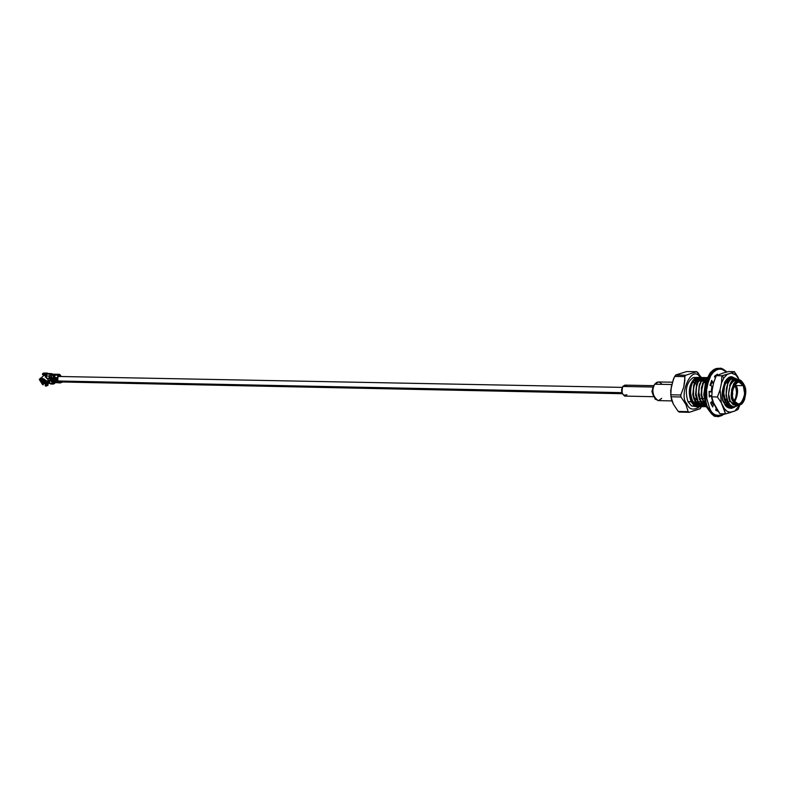 <?xml version="1.0" encoding="UTF-8"?>
<svg xmlns="http://www.w3.org/2000/svg" width="785" height="785" viewBox="0 0 785 785"><rect width="100%" height="100%" fill="white"/><g stroke="black" fill="none" stroke-linecap="round" stroke-linejoin="round"><path stroke-width="1.18" d="M48.955 380.175L49.622 380.735L48.955 380.175M54.165 380.902L55.686 381.853L54.165 380.902L621.789 392.647L54.165 380.902L54.499 376.986L54.165 380.902M51.702 380.539L52.772 381.304L51.702 380.539L53.988 380.588L51.702 380.539L51.329 379.469L51.702 380.539M672.343 382.197L658.409 381.952L654.759 384.208C651.383 390.518 652.482 395.983 658.036 400.605L671.931 400.919M661.696 398.358L658.595 400.576L655.22 399.173C652.217 392.667 652.07 387.672 654.759 384.208L654.111 385.317L654.759 384.208L671.744 384.522L654.759 384.208L656.603 382.442L658.419 381.952L660.509 382.717L661.971 384.346M653.905 385.671L624.948 385.121L622.77 386.455L653.1 387.034L651.923 391.499L653.503 396.121M653.454 395.974L651.923 391.578L653.1 387.034L622.77 386.455C620.758 390.165 621.406 393.373 624.732 396.091L653.719 396.71M626.921 394.747C622.564 396.229 621.18 393.471 622.77 386.455L624.88 385.121L627.078 386.534M727.862 401.243L728.284 402.136L727.862 401.243M734.299 378.812L735.584 379.95L730.864 383.07L729.658 385.651L732.376 381.412L735.898 379.96M733.062 379.911L732.533 379.94M731.129 405.619L728.755 404.923L725.124 400.527L728.755 404.923L731.129 405.619M726.517 403.431L728.294 404.913L731.1 405.6L728.294 404.913L726.517 403.431M733.985 380.195L732.827 379.911L733.985 380.195M727.783 383.512L725.978 395.228L727.783 401.243L725.978 395.228L727.783 383.512M725.311 383.747L725.752 382.982L725.311 383.747M736.104 386.877L736.595 390.292M730.511 405.109L729.765 405.384L730.511 405.109M729.53 405.443L728.166 405.551L729.53 405.443M727.646 405.492L725.978 404.864L727.646 405.492M725.222 404.677L727.695 405.541L725.222 404.677M728.156 405.551L729.294 405.374L728.156 405.551M729.53 405.296L730.344 404.952L729.53 405.296M724.84 383.747L723.191 395.169L724.663 400.517L723.191 395.169L724.84 383.747L725.978 381.52L723.888 386.819L723.289 392.314L723.485 395.571L725.526 402.499L729.304 406.797L732.022 407.592L734.466 407.278L732.483 407.601L729.765 406.807L725.526 402.499L723.78 393.432L724.359 386.828L726.439 381.53L731.698 377.938L732.856 378.115L729.432 378.517L726.439 381.53L724.359 386.828L723.78 393.432L725.997 402.509L729.765 406.807L734.466 407.278L729.304 406.797L725.526 402.499L724.437 399.869L723.485 395.571L724.83 383.786M726.468 379.94L727.283 379.812L726.468 379.94M728.882 380.107L729.569 380.46L728.882 380.107M729.432 403.922L728.392 404.697M728.166 404.54L729.236 403.667M729.412 380.666L728.657 380.205L729.412 380.666M727.283 379.822L726.606 379.822L727.283 379.822M726.262 380.126L726.979 380.156M727.489 380.931L728.509 382.05L727.489 380.931M725.389 404.471L726.272 403.775L725.389 404.471M726.812 403.245L727.489 402.411L726.812 403.245M728.303 382.413L727.253 381.137L728.303 382.413M726.616 380.597L726.105 380.274L726.616 380.597M725.173 381.324L725.703 381.961L725.173 381.324M725.507 382.324L724.967 381.608L725.507 382.324M714.193 404.157L711.946 401.557L714.193 404.157M712.574 403.048L713.526 403.981L712.574 403.048M713.28 384.503L711.887 391.411L713.28 384.503M711.347 383.639L711.73 382.943L711.347 383.639M711.612 404.226L710.984 403.716L711.612 404.226M714.693 405.197L713.84 403.981L712.652 406.964L710.602 402.695L712.466 401.115L711.239 395.718L709.297 396.945L709.09 391.293L711.102 391.931L711.946 386.22L709.983 385.219L711.72 380.372L713.104 382.972L714.016 381.265L713.104 382.972L710.994 382.933L713.104 382.972L711.72 380.372L709.983 385.219L711.946 386.22L711.102 391.931L709.071 391.892L711.102 391.931L709.09 391.293L709.297 396.945L711.239 395.718L712.466 401.115L710.602 402.695L712.652 406.964L713.84 403.981L714.703 405.197M710.886 383.639L710.18 385.317L710.886 383.639M709.11 391.892L709.414 395.679L709.11 391.892M705.705 403.804L702.83 399.791L705.705 403.804M704.243 402.813L705.833 404.226L704.243 402.813M711.887 403.941L712.407 403.51L711.887 403.941M712.957 402.98L713.398 402.479L712.957 402.98M705.332 383.6L703.762 394.767L704.587 398.437L703.762 394.767L705.332 383.6M706.471 379.832L703.017 383.58L706.667 379.754M711.396 402.048L710.68 402.911L711.396 402.048M705.45 404.962L703.841 404.353L700.053 399.693L703.841 404.353L705.45 404.962M701.486 402.744L705.509 405.021L701.486 402.744M706.549 379.626L704.292 381.059L706.549 379.626M702.555 383.571L700.995 394.708L702.369 399.771L700.995 394.708L702.555 383.571M700.249 383.561L700.819 382.54L700.249 383.561M704.636 404.864L703.203 404.962L704.636 404.864M702.683 404.893L701.083 404.285L702.683 404.893M698.719 402.666L702.752 404.952L698.719 402.666M699.788 383.551L698.248 394.649L699.592 399.683L698.248 394.649L699.788 383.551M704.312 403.598L703.517 404.157L704.312 403.598M703.282 404.285L702.781 404.52L703.282 404.285M701.888 404.805L700.456 404.903L701.888 404.805M699.935 404.825L698.336 404.226L694.529 399.506L698.336 404.226L699.935 404.825M695.961 402.587L699.994 404.893L695.961 402.587M703.291 404L704.135 403.353L703.291 404M704.694 402.813L705.273 402.146L704.694 402.813M704.38 380.097L703.772 379.763M697.021 383.531L695.49 394.6L696.825 399.585L695.49 394.6L697.021 383.531M694.715 383.522L695.314 382.442L694.715 383.522M699.484 379.361L695.314 382.442M703.978 381.991L704.312 382.53L703.978 381.991M703.174 401.861L702.173 403.009L703.174 401.861M701.564 403.549L700.769 404.089L701.564 403.549M700.534 404.226L700.034 404.461L700.534 404.226M699.15 404.736L697.708 404.834L699.15 404.736M697.178 404.766L695.598 404.157L692.262 400.458L695.598 404.157L697.178 404.766M693.39 402.725L697.875 405.394L693.39 402.725M700.544 403.941L701.388 403.304L700.544 403.941M701.947 402.764L702.712 401.851L701.947 402.764M701.633 380.048L701.034 379.714L701.633 380.048M699.435 379.332L696.01 380.951L701.29 377.428L702.428 377.605L700.465 377.497L698.042 378.635L694.774 383.365L693.371 389.497L693.469 394.943L693.665 387.309L695.981 380.99M694.254 383.512L692.743 394.541L694.068 399.496L692.743 394.541L694.254 383.512M731.689 407.209L731.1 407.386L731.689 407.209M730.864 407.435L727.891 407.179L730.864 407.435M728.313 407.425L730.639 407.376L728.313 407.425M713.182 403.971L711.818 401.655L713.182 403.971M706.157 405.217L703.331 401.998L706.353 405.757L703.331 401.998L701.741 395.12L701.564 390.763L703.419 382.658L707.118 378.223L703.821 381.863L701.761 388.555L701.741 395.12L703.792 402.008M706.814 406.944L704.822 406.218L700.573 401.93L704.371 406.208L706.834 406.993L704.371 406.208L700.573 401.93L698.787 391.823L699.386 386.367L701.064 381.814L707.413 377.575L706.5 377.526L703.792 378.537L701.064 381.814L699.386 386.367L698.787 391.823L698.984 395.061L701.034 401.949L704.822 406.218L706.814 406.944M706.696 406.659L706.186 406.797M705.96 406.846L702.075 406.149L697.816 401.871L701.613 406.139L705.735 406.787L701.613 406.139L697.816 401.871L696.118 393.952L696.413 387.368L697.904 382.56L698.729 381.039L704.037 377.477L705.175 377.654L703.703 377.487L700.338 379.067L697.904 382.56L696.413 387.368L696.118 393.952L698.277 401.881L702.075 406.149L705.96 406.846M705.96 406.728L706.677 406.62L705.96 406.728M703.213 406.787L699.327 406.09L695.068 401.812L698.866 406.08L702.987 406.728L698.866 406.08L695.068 401.812L693.469 394.943L695.53 401.822L699.327 406.09L703.213 406.787M701.29 406.807L701.662 406.169L700.691 406.669M700.465 406.718L696.58 406.022L692.321 401.743L696.118 406.012L700.24 406.659L696.118 406.012L692.321 401.743L690.545 392.755L690.918 387.26L692.812 381.667L699.199 377.448L696.236 377.968L693.606 380.401L691.693 384.228L690.623 389.438L690.721 394.884L692.782 401.763L696.58 406.022M699.141 406.444L698.257 406.689L699.141 406.444M698.542 377.389L693.194 377.556C686.375 382.432 684.638 390.459 687.984 401.655L691.075 401.724L694.166 405.659L698.032 406.718L694.264 405.727L691.075 401.724L687.984 401.655L691.663 405.963L697.247 406.767M736.85 405.325L733.17 404.795L730.227 401.174C726.302 398.073 729.687 376.849 737.351 380.411M738.734 380.195L733.416 380.941L730.06 385.366L728.598 393.903L730.227 401.174L728.294 402.146C730.894 406.62 733.946 407.798 737.449 405.688C733.946 407.798 730.894 406.62 728.294 402.146L730.227 401.174L735.466 405.531L738.224 405.6L732.542 400.203L731.502 395.846L731.62 389.713L733.779 383.561L736.173 380.98L738.734 380.195L743.601 383.816L742.11 381.795C735.408 372.826 727.597 396.651 732.984 401.233C734.436 405.315 737.331 406.287 741.658 404.138L743.238 402.175L738.224 405.6M736.261 379.989L732.552 381.255L729.658 385.651C731.708 379.116 734.574 377.212 738.253 379.94L734.309 377.977L730.344 379.597C725.595 385.847 724.918 393.363 728.294 402.146L726.665 397.544L726.125 392.853L727.646 383.855L730.344 379.597L734.652 378.007L738.165 379.822M734.397 378.88L735.584 379.95L730.864 383.07L729.658 385.651C731.806 378.92 734.76 377.094 738.518 380.195L738.214 379.861M695.225 378.301L691.948 382.452L690.29 388.33L690.27 394.875L692.321 401.743L690.27 394.875L691.359 383.865L692.782 380.941L695.225 378.301M700.642 381.726L699.837 380.44M697.865 378.419L696.697 377.752L697.865 378.419M691.075 401.724C687.837 391.901 689.083 384.091 694.813 378.291C689.083 384.091 687.837 391.901 691.075 401.724M702.654 377.673L703.802 378.233L702.654 377.673M703.389 378.252L702.428 377.752L703.389 378.252M702.202 377.663L700.828 377.428L695.53 380.99L693.685 385.239L692.91 393.884L695.068 401.812L693.018 394.933L694.136 383.845L697.659 378.566L699.661 377.565L702.202 377.663M706.137 378.301L705.175 377.801L706.137 378.301M704.95 377.713L703.576 377.467L698.277 381.029L696.432 385.288L695.657 393.942L697.816 401.871L695.765 394.992L696.903 383.836L700.416 378.615L702.408 377.605L704.95 377.713M707.373 377.663L706.323 377.516L701.025 381.078L699.19 385.337L698.414 393.991L700.573 401.93L698.522 395.051L699.68 383.836L703.056 378.753L704.94 377.713L707.373 377.663M707.256 377.919L703.782 381.127L701.466 387.466L701.28 395.11L703.331 401.998L701.28 395.11L702.457 383.826L703.782 381.127L707.256 377.919M705.342 383.551L704.047 395.169L704.488 397.671L704.047 395.169L705.244 383.816M710.7 385.582L711.642 382.943L710.7 385.582M711.181 382.933L710.288 385.376L711.181 382.933M726.174 382.344L726.439 382.923M713.133 385.18L712.368 388.82L713.133 385.18M727.931 381.353L727.597 380.843M735.123 379.95L734.004 378.929L735.123 379.95M732.621 378.184L731.227 377.928L725.978 381.52L729.079 378.448L732.621 378.184M738.067 380.185L736.693 378.9L738.067 380.185M734.122 377.977L730.344 379.597L733.455 378.007L736.556 378.812M695.078 378.772L693.214 380.98L694.98 379.106M701.868 379.92L701.26 379.626M725.615 404.638L726.449 404.039M727.038 403.5L727.911 402.469M724.634 403.843L725.978 404.864M730.079 379.861L725.752 382.982M724.722 402.342L724.192 403.009M703.919 381.471L703.075 380.136M699.366 406.11L700.112 405.001L699.366 406.11M686.708 403.539C689.004 409.75 693.41 410.761 699.906 406.551C693.41 410.761 689.004 409.75 686.708 403.539C678.446 396.248 691.614 363.062 700.289 377.448C691.614 363.062 678.446 396.248 686.708 403.539L685.855 404.373L688.141 411.674L689.24 412.321L699.955 408.808L701.113 407.248L700.22 408.573L689.24 412.321L679.29 412.076L678.191 411.418L688.141 411.674L685.855 404.373L686.708 403.539M700.014 406.434L700.711 405.521L700.014 406.434M701.407 404.452L701.761 403.824L701.407 404.452M695.716 406.483L691.457 405.835L687.984 401.655C684.638 390.459 686.375 382.432 693.194 377.556M698.405 402.891L697.757 403.853L698.405 402.891M733.582 400.929L736.556 404.51L739.813 404.972L743.267 402.126L744.572 399.516L745.74 393.481L745.328 388.349L743.473 383.6L739.735 380.735L736.193 381.775L733.21 386.249L732.091 395.12L733.582 400.929C728.402 396.513 735.918 373.591 742.374 382.216L744.2 384.925C746.937 389.909 746.182 396.17 741.933 403.725C737.763 405.796 734.986 404.864 733.582 400.929L732.984 401.233L733.582 400.929M743.905 385.376C750.44 393.089 737.115 413.312 733.887 400.478C727.293 392.667 740.755 372.483 743.905 385.376C742.59 381.618 739.951 380.735 735.977 382.727C731.993 389.88 731.296 395.797 733.887 400.478L735.565 402.96C741.629 411.163 748.792 389.576 743.905 385.376L743.307 385.671L738.705 381.834L734.524 384.552L735.702 383.139C739.509 381.235 742.051 382.079 743.307 385.671L736.124 385.543C738.43 389.517 737.959 394.953 734.711 401.841C737.959 394.953 738.43 389.517 736.124 385.543L743.307 385.671C747.987 389.703 741.128 410.398 735.309 402.538L734.191 401.066L738.263 403.961L739.362 403.804L741.589 402.352L743.415 399.437L744.68 393.805L743.307 385.671L743.905 385.376M703.095 380.902L697.747 372.375L696.658 371.697L685.629 375.259L684.726 376.584L684.883 380.45L683.745 387.142L680.781 394.992L680.978 396.984L685.855 404.373L680.978 396.984L671.008 396.778L673.324 404.079L678.191 411.418L673.324 404.079L671.518 399.732L670.812 394.786L680.781 394.992L683.745 387.142L684.903 377.83L684.726 376.584L674.766 376.417L674.06 377.654L671.234 386.907L670.812 394.786L670.724 390.292L673.422 379.047L675.669 375.102L685.629 375.259L696.658 371.697L686.728 371.55L675.875 374.926M701.721 406.198L701.378 406.816M675.669 375.102L674.766 376.417L684.726 376.584L685.629 375.259L675.905 374.906L686.728 371.55L696.658 371.697L701.378 377.438M680.781 394.992L670.812 394.786L671.008 396.778L680.978 396.984L680.781 394.992M688.141 411.674L678.191 411.418L679.29 412.076L689.24 412.321L688.141 411.674M728.735 402.921L726.508 399.997L728.735 402.921M735.761 386.083C737.929 389.86 737.449 394.933 734.338 401.302C737.449 394.933 737.929 389.86 735.761 386.083L734.682 384.326L735.761 386.083L735.26 386.338L735.761 386.083M692.429 382.403L694.597 382.697L692.429 382.403M696.58 384.522L695.019 382.943L696.58 384.522M695.137 400.752L696.619 399.084L695.137 400.752M702.82 405.021L701.829 406.002M700.858 406.483L701.113 405.825M701.211 405.57L701.525 404.874M701.662 404.579L701.937 404.049M702.398 403.235L703.282 401.891L701.221 401.812L703.262 401.861M705.568 405.08L704.577 406.061M703.595 406.542L703.851 405.884M703.959 405.629L704.263 404.932M704.41 404.638L704.685 404.098M710.778 403.186L711.553 402.048M726.478 405.119L726.792 404.501M727.234 403.716L728.087 402.42M731.218 407.199L731.689 405.992M735.074 406.689L734.466 407.278M734.004 407.268L734.191 406.758M734.358 384.846L736.016 388.438L736.526 392.52L735.731 397.583L734.034 400.772L735.731 397.583L736.526 392.52L736.016 388.438L734.358 384.846M726.125 399.114L724.653 399.084L726.125 399.114M704.616 398.652L702.447 398.603L704.616 398.652M701.898 398.594L699.69 398.545L701.898 398.594M696.393 398.476L694.176 398.427L696.393 398.476M728.127 380.175L727.558 380.166M709.542 407.945C712.103 415.059 717.255 417.031 724.987 413.862C717.255 417.031 712.103 415.059 709.542 407.945L706.892 398.957L706.578 390.017L707.275 385.003L710.749 375.691L713.359 372.257L716.283 370.049L719.246 369.127L722.023 369.323L726.537 372.051L722.023 369.323L719.246 369.127L716.283 370.049L713.359 372.257L710.749 375.691L708.669 380.077L706.578 390.017L706.892 398.957L709.542 407.945L708.639 408.396C702.555 403.264 705.215 367.655 719.629 368.361C705.215 367.655 702.555 403.264 708.639 408.396L707.707 408.377L708.561 409.986L712.221 414.431L714.752 415.981L717.716 416.629L714.752 415.981L711.485 413.774L708.109 409.181L707.707 408.377L708.639 408.396L713.153 414.451L715.684 416.001L718.648 416.658L715.684 416.001L712.417 413.793L708.639 408.396L709.542 407.945M715.125 377.86L714.458 376.309L717.451 374.141L717.51 374.955L717.451 374.141L714.458 376.309L715.125 377.86M725.634 380.774L726.174 380.313L725.634 380.774M728.244 380.411L728.755 381.628L728.244 380.411M717.882 411.232L715.645 410.162L716.224 408.337L715.645 410.162L717.882 411.232M711.416 404.726L711.73 403.932L713.84 403.981L711.73 403.932L711.416 404.726M716.646 410.761L716.636 409.132L716.646 410.761M726.41 382.854L726.694 381.696L726.949 382.403L728.303 382.423L726.41 382.854M726.38 380.911L726.145 380.391L726.38 380.911M715.528 376.937L715.429 375.407L715.528 376.937M709.159 395.679L711.239 395.718L709.159 395.679M726.861 371.972C723.26 368.921 720.846 367.714 719.629 368.361L718.687 368.342C704.273 367.635 701.613 403.245 707.707 408.377C701.613 403.245 704.273 367.635 718.687 368.342L712.083 371.04C710.386 373.503 711.593 369.028 705.892 381.559C703.576 391.009 704.066 399.869 707.354 408.151L707.354 408.151C716.784 420.976 714.752 414.539 717.716 416.629L725.458 413.872M722.082 415.51L718.187 416.629M732.474 394.875L732.434 394.315M732.493 391.234L732.709 394.58L732.493 391.234M727.273 374.366L721.896 375.76L723.966 377.82L727.273 374.366L723.966 377.82L721.474 383.021L720.061 389.733L721.307 402.793L724.722 409.25L727.155 411.369L729.814 412.351L734.809 411.046L739.274 405.482L734.809 411.046L725.526 413.872L721.307 402.793L717.431 396.965L720.061 389.733L721.474 383.021L721.896 375.76L716.244 375.672L723.387 372.953L716.244 375.672L713.624 382.884L712.211 389.576L713.624 382.884L716.244 375.672L721.896 375.76L731.218 373.071L727.273 374.366M728.961 404.314L728.578 404.815L728.961 404.314M728.529 380.264L729.167 381L728.529 380.264M728.725 379.999L728.117 379.459L728.725 379.999M729.569 404.108L728.784 404.942M728.617 405.089L728.117 405.511M730.982 405.511L729.294 406.502L730.982 405.511M732.434 381.157L731.963 380.558L732.434 381.157M730.649 379.322L729.236 378.625L730.649 379.322M726.998 406.532L729.54 406.924L726.998 406.532M729.893 406.875L731.561 406.306L729.893 406.875M729.608 378.498L731.08 378.978M729.422 378.517L730.06 378.478M728.657 378.694L724.84 381.785L728.657 378.694M730.972 377.928L726.616 379.538L725.036 381.451L727.823 378.625L730.972 377.928M726.988 378.959C721.601 388.693 720.669 396.719 724.202 403.039C718.56 398.584 724.977 370.579 734.171 377.977L731.846 377.114L729.167 377.497L726.92 379.067L730.55 377.222L733.867 377.977L729.491 377.457L725.134 381.284M736.32 379.989L735.074 378.655L736.32 379.989M734.132 407.268C729.137 409.024 725.821 407.611 724.202 403.039L726.439 406.355L728.647 407.945L731.424 408.377L733.857 407.454M734.053 407.13L731.463 408.239L725.958 405.551L724.457 403.559L727.675 407.042L731.463 408.239M739.519 380.283L735.938 374.926L731.218 373.071L734.367 371.658L739.519 380.283M716.018 407.955L713.457 402.617L719.884 413.734L725.526 413.872L719.884 413.734L716.018 407.955M712.211 389.576L711.769 396.847L717.431 396.965L711.769 396.847L713.457 402.617L711.769 396.847L712.211 389.576M737.871 409.544L734.809 411.046L737.871 409.544M739.764 405.335L737.939 409.544L739.764 405.335M728.735 371.57L734.367 371.658L728.735 371.57L723.387 372.953L728.735 371.57M729.589 379.852L728.568 379.076M730.727 377.202L732.994 378.085L730.727 377.202M734.014 378.929L734.907 379.969L734.014 378.929M732.69 406.473L731.306 407.444L732.69 406.473M734.367 371.658L731.218 373.071L734.937 374.19L738.185 377.467L734.367 371.658M723.966 377.82L721.896 375.76L721.474 383.021L723.966 377.82M717.431 396.965L721.307 402.793L720.061 389.733L717.431 396.965M725.526 413.872L730.884 412.419L727.155 411.369L723.858 408.141L725.526 413.872M44.971 383.983L46.099 383.286L42.724 382.825L42.537 379.94L41.644 381.157M42.537 379.381L41.87 380.126L44.608 380.509L46.089 383.247L47.492 381.677L45.844 383.786M44.372 380.794L42.527 380.048L42.724 382.825L45.981 383.306L44.372 380.794L45.981 383.306L47.483 381.736L45.981 383.306L44.431 380.705L42.527 380.048L44.372 380.794M45.422 383.325L43.911 383.414L45.52 383.443L43.695 380.627L45.52 383.443L43.911 383.414L42.086 380.588L43.695 380.627L42.086 380.588L43.666 380.627L42.086 380.588L43.911 383.414L42.262 380.656L43.931 383.247L45.52 383.443L43.744 380.705M43.715 380.676L42.675 380.833L43.695 380.637M43.754 382.756L44.362 381.687L43.793 382.884L44.971 383.149L43.754 382.756M42.959 381.088L43.999 381.127M53.174 375.515L54.597 374.2L53.478 375.132L58.149 375.22L59.267 374.288L60.16 374.847L58.149 375.22L59.699 375.367L58.797 375.348L59.699 375.367L60.435 376.506L59.699 375.367L60.16 374.847L61.23 376.515L60.16 374.847L58.698 375.554L57.727 378.311L57.177 377.987L57.423 379.783L57.177 377.987L56.088 377.968L56.137 379.449L55.352 379.312L55.48 377.575L56.118 377.595L54.165 377.928L54.813 380.244L57.825 380.313L54.4 379.714L57.825 380.313L57.845 379.214L57.423 379.783L54.4 379.714L54.94 375.711L54.165 377.928L55.48 377.575L55.352 379.312L56.137 379.449L56.177 377.703L56.039 379.165L55.421 379.175L55.598 378.066L55.421 379.175L56.245 377.507L57.727 378.311L58.698 375.554L58.149 375.22L57.177 377.987L58.149 375.22L52.183 375.112L51.211 377.87L52.183 375.112L53.468 375.171M52.526 379.93L51.82 378.419L52.35 380.126L51.447 379.655L53.498 380.225L51.859 380.185L51.211 377.87L52.85 377.899L52.899 380.136L51.987 378.556L52.526 379.93M51.545 373.64L46.482 373.483L46.403 374.602L46.864 374.082L45.903 374.847L45.51 374.249L42.39 374.131L42.939 373.415L42.518 374.19L45.51 374.249L47.286 373.101L48.12 373.572L47.247 374.052L51.575 373.64L53.017 374.219L51.575 373.64L49.641 376.594L51.575 373.64L49.219 376.035L46.07 375.976L46.609 378.233L46.256 375.358L46.07 375.976L49.219 376.035L50.662 374.111L47.247 374.052L46.256 375.358L47.247 374.052L48.994 374.082M53.841 380.215L53.095 379.695L53.841 380.215M52.909 379.891L53.635 375.681L52.85 377.899L51.211 377.87L51.447 379.655L52.232 379.773L51.849 378.419M53.684 379.332L54.175 376.015L53.635 375.681L54.891 375.377L53.635 375.681L54.96 375.662L54.175 376.015L53.517 379.126M56.118 377.595L55.598 378.066L56.118 377.595M54.155 382.835L53.007 382.943L51.79 380.666L53.007 382.943L54.155 382.835M51.673 380.489L51.192 380.941L52.517 383.414L54.194 383.767L55.176 382.844L53.468 384.071L51.192 380.941L51.673 380.489M55.696 381.618L58.708 381.687L55.696 381.618L56.02 382.236L59.042 382.295L58.708 381.687L60.337 382.903L62.545 382.079L59.994 382.962L56.02 382.236L55.696 381.618M54.185 381.893L54.714 382.207L54.43 381.245L52.742 381.559L55.185 381.755L54.714 382.207L56.383 382.678L54.342 382.158M53.802 382.148L54.518 382.844M54.253 381.039L52.811 381.01L52.742 381.559L52.811 381.01L54.253 381.039M54.194 382.825L52.742 381.559L54.302 382.835M60.671 381.952L59.532 381.834L60.671 381.952M57.315 382.835L56.02 382.236L58.522 382.854M57.688 382.668L58.453 382.815L57.688 382.668M55.45 377.987L55.421 379.175L55.45 377.987M55.48 377.575L56.01 377.683L55.48 377.575M54.764 376.221L54.43 375.701L54.764 376.221M54.342 375.76L54.714 376.349L54.342 375.76M52.379 374.71L51.202 374.69L52.379 374.71M58.953 376.476L59.709 376.486L58.953 376.476M49.887 383.237L48.906 383.208L49.887 383.237M53.135 383.109L53.851 383.129L53.135 383.109M47.286 373.101L43.744 373.032L42.939 373.415L46.482 373.483L44.529 373.444M45.903 374.847L42.782 374.73L45.903 374.847L46.021 373.994L45.903 374.847M42.518 374.19L42.9 374.798L42.518 374.19M46.864 374.082L47.365 373.905L46.864 374.082M49.219 376.035L49.219 378.282L49.641 376.594L51.084 380.401L49.219 380.382L46.609 378.233L49.219 378.282L49.219 376.035M51.545 374.425L52.418 374.661L51.545 374.425M53.449 375.142L54.597 374.2L55.49 374.759M53.772 374.592L53.341 375.21L53.772 374.592M54.155 374.298L53.203 375.171L54.155 374.298M54.391 374.219L52.929 375.122L54.126 374.2M53.223 374.582L52.801 375.201L53.223 374.582M53.606 374.288L52.664 375.161L53.606 374.288M53.851 374.209L52.183 375.112L53.301 374.18M58.237 382.668L57.639 382.638M59.238 382.874L58.09 382.658M57.482 382.638L59.994 382.962M53.802 382.177L54.881 382.746L53.645 381.893M54.273 382.727L53.547 382.128L54.273 382.727M54.342 382.197L55.058 382.854M54.813 382.737L54.086 382.138L54.822 382.717M49.838 380.391L49.563 380.902L51.192 380.941L49.563 380.902L49.818 380.401M51.054 383.708L49.906 383.355L49.563 380.902L49.906 383.355L52.517 383.414L49.906 383.355L50.544 384.002L53.468 384.071M57.845 379.214L57.727 378.311L57.845 379.214M52.713 379.646L52.399 378.566L52.752 379.685M52.458 379.606L51.987 378.556L52.458 379.606M51.849 378.556L52.203 379.675L52.399 378.566M51.28 379.842L49.641 377.713L49.219 378.282L50.858 380.411L51.28 379.842M49.219 378.282L46.609 378.233L49.219 380.382L50.858 380.411L49.219 378.282M52.595 382.167L53.046 383.011L52.595 382.167M47.571 382.58L47.905 383.07L45.726 385.778L47.914 385.523L47.905 383.07L47.914 385.523L45.324 385.965L46.344 386.122L45.216 385.729L47.12 383.335L45.226 385.464L47.012 384.405L47.502 381.157L48.042 383.414L48.062 381.402L46.845 383.315L47.905 383.07L47.571 382.58M41.477 379.184L45.932 381.804L47.021 381.608L41.134 378.036L47.021 381.608L46.197 381.804L40.83 378.929L45.932 381.804L41.477 379.184M46.796 381.294L43.695 378.802L46.796 381.294L48.65 379.911L47.021 381.176L41.801 378.115L46.786 381.304M49.219 382.884L48.876 380.166L47.483 381.422L48.876 380.166L49.789 382.511L49.112 383.001L49.867 383.08L49.112 383.001M41.428 379.184L40.977 379.812L43.263 383.365L40.977 379.812L39.996 380.431L39.299 379.184L40.221 379.557L40.692 378.733L40.221 379.557L39.299 379.184L42.979 384.876L39.299 379.184L42.478 384.454L39.692 380.126L42.4 384.15L39.996 380.431L41.428 379.184M45.903 383.737L45.589 384.444L46.894 383.463L45.991 384.483L47.021 384.14L45.589 384.444L45.226 385.464L45.903 383.737M43.94 383.688L42.979 384.876L42.4 384.15L43.263 383.365L42.478 384.454L42.979 384.876L43.94 383.688M41.232 378.046L41.782 377.448L41.232 378.046M46.079 377.418L45.226 376.967L46.04 376.044L45.226 376.967L46.079 377.418M45.962 374.847L45.098 375.544L43.881 375.446L44.372 374.818M40.28 378.154L41.134 378.036L40.28 378.154L41.183 379.194L40.28 378.154M43.891 375.377L41.644 377.516M51.113 374.641L51.977 375.691L51.113 374.641M50.014 378.193L51.633 376.192M49.484 377.32L49.906 378.056L49.484 377.32M44.755 374.847L45.775 375.014L44.735 374.857M45.177 375.534L45.815 375.063M44.323 374.867L43.911 375.465L45.432 375.456M45.55 375.259L44.686 375.426L45.55 375.259M45.442 375.397L45.932 374.916M44.146 375.456L45.118 375.485M51.427 377.261L50.848 377.251M59.591 381.932L622.122 393.717M622.25 387.388L58.375 376.466M53.88 376.849L54.538 376.869M699.955 408.808L701.27 406.856M671.008 396.984L670.743 394.374M695.716 401.694L697.747 401.734L695.716 401.694M698.464 401.753L700.505 401.802L698.464 401.753M703.978 401.881L705.215 401.9L703.978 401.881M712.27 402.067L713.222 402.087L712.27 402.067M723.878 402.322L725.458 402.362L723.878 402.322M726.154 402.371L728.166 402.42L726.154 402.371M693.145 382.334L694.764 382.364L693.145 382.334M695.363 382.373L697.512 382.413L695.363 382.373M703.615 382.521L705.607 382.56L703.615 382.521M724.27 382.884L725.212 382.903L724.27 382.884M725.791 382.913L728.038 382.952L725.791 382.913M726.184 380.195L726.616 379.538M726.439 406.355L725.958 405.551M738.685 408.2L737.733 409.75M41.703 380.303C42.518 382.894 43.95 384.002 45.991 383.62L47.385 382.069M43.656 380.647L42.213 380.617M42.41 374.16L42.782 374.73M54.332 375.779L54.685 376.329M54.597 374.2L59.267 374.288M52.909 375.132L54.057 374.19M52.173 379.655L51.83 378.547M48.199 384.002L49.298 382.766"/></g></svg>
